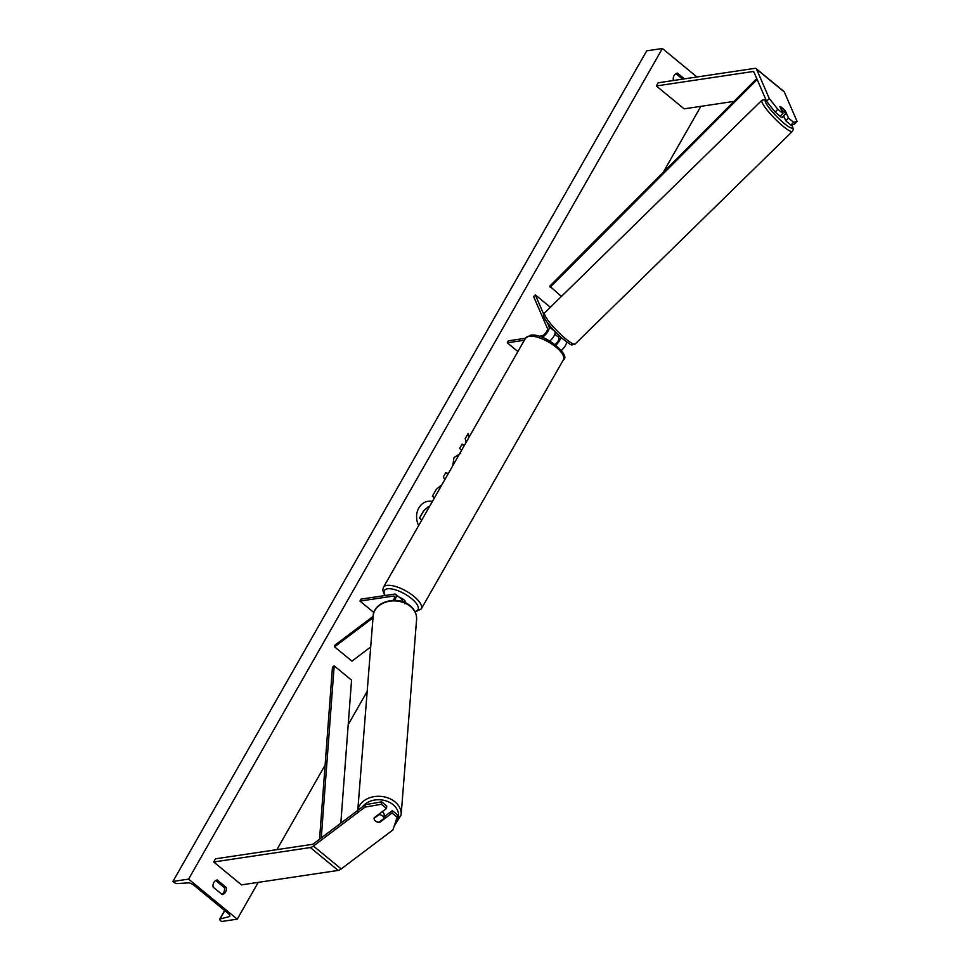<?xml version="1.0" encoding="UTF-8"?>
<svg xmlns="http://www.w3.org/2000/svg" width="970" height="970" viewBox="0 0 970 970"><rect width="100%" height="100%" fill="white"/><g stroke="black" fill="none" stroke-linecap="round" stroke-linejoin="round"><path stroke-width="1.45" d="M381.695 801.851L381.404 804.263L365.096 807.076L365.375 804.663L381.695 801.851L386.787 806.058L386.509 808.471L374.153 817.783A4.898 3.844 -173.4 0 0 374.129 817.952A4.898 3.844 -173.4 0 0 375.56 821.105A4.898 3.844 -173.4 0 0 379.707 822.366L392.074 813.042L397.166 817.249L397.445 814.836L392.353 810.629L392.074 813.042M379.803 821.602L379.707 822.366M365.375 804.663L313.686 843.633A3.916 1.54 129.5 0 1 312.158 844.385L215.498 858.814L213.691 861.978L310.351 847.55A7.833 3.092 129.5 0 0 313.407 846.046L365.096 807.076M384.011 816.91L392.353 810.629M397.166 817.249L392.886 829.968L341.21 868.926A7.833 3.092 129.5 0 1 338.154 870.429L241.494 884.87L213.691 861.978M386.509 808.471L381.404 804.263M775.139 112.071L780.232 116.267L782.911 113.49L779.868 106.482A4.898 0.885 -136 0 1 782.317 107.985A4.898 0.885 -136 0 1 785.433 111.053L788.477 118.073L793.569 122.268L790.902 125.045L794.381 124.148L797.061 121.383L784.342 92.029A7.833 3.092 -50.5 0 0 783.966 91.519L756.163 68.64A7.833 3.092 -50.5 0 0 754.793 68.361L658.133 82.789L656.326 85.954L752.999 71.525A3.916 1.54 -50.5 0 1 753.678 71.659A3.916 1.54 -50.5 0 1 753.86 71.913L766.579 101.268L775.139 112.071L777.819 109.295L769.259 98.491L756.539 69.149A7.833 3.092 -50.5 0 0 756.163 68.64M790.902 125.045L785.797 120.85L788.477 118.073M783.627 115.842L785.797 120.85M733.963 101.401L684.129 108.846L656.326 85.954M782.911 113.49L777.819 109.295M797.061 121.383L793.569 122.268M769.259 98.491L766.579 101.268M542.182 337.293A7.348 2.898 -50.5 0 0 547.492 332.116A7.348 2.898 -50.5 0 0 549.093 326.684L547.347 322.634M543.794 314.45L535.307 294.868L550.366 307.26M561.266 350.449A7.348 2.898 -50.5 0 0 566.625 341.998M555.883 345.138A7.348 2.898 -50.5 0 0 560.721 337.172M555.01 344.471A4.898 1.928 -50.5 0 0 558.89 337.863L558.259 336.408M539.114 336.238L541.818 335.838A4.898 1.928 -50.5 0 0 545.892 332.698A4.898 1.928 -50.5 0 0 547.419 328.418L533.633 296.59L535.307 294.868M517.907 351.564L507.274 342.81L508.401 340.822L525.485 338.275M507.274 342.81L524.358 340.252M555.046 331.667A7.348 2.898 129.5 0 1 549.82 340.991M370.698 646.978L351.928 661.128L334.553 646.832L373.001 617.841M412.808 608.396L413.159 608.687A7.348 2.898 129.5 0 1 413.596 609.39M373.111 616.374L334.723 645.317L334.553 646.832M402.089 601.545A7.348 2.898 -50.5 0 0 401.689 599.242L395.784 594.38A7.348 2.898 129.5 0 0 394.499 594.113L361.082 599.108L359.955 601.085L393.371 596.089A4.898 1.928 129.5 0 1 394.232 596.271A4.898 1.928 129.5 0 1 393.299 600.357M395.784 594.38A7.348 2.898 129.5 0 1 394.487 600.345M373.874 612.543L359.955 601.085M399.507 597.435A4.898 1.807 29.7 0 1 403.969 599.848A4.898 1.807 29.7 0 1 405.472 602.54L404.793 603.728M382.18 811.732A4.898 3.783 4.5 0 1 382.726 812.12A4.898 3.783 4.5 0 1 384.181 815.091L384.096 816.025A4.898 3.783 4.5 0 1 384.059 816.316M374.105 818.34L379.015 814.642A4.898 3.783 4.5 0 1 382.435 815.843A4.898 3.783 4.5 0 1 383.89 818.51L378.991 822.208A4.898 3.783 4.5 0 1 375.572 821.008M384.096 816.025A4.898 3.783 4.5 0 0 384.108 815.721L383.89 818.51M432.426 501.429A16.514 13.907 81.5 0 0 428.109 501.272A16.514 13.907 81.5 0 0 418.822 507.965A16.514 13.907 81.5 0 0 418.664 525.558M237.25 919.16L188.604 879.111L172.939 881.451L174.018 882.336A2.449 0.897 -150.3 0 0 176.964 883.585L188.192 882.894A4.898 1.807 29.7 0 1 194.073 885.392L228.132 913.425A4.898 1.807 29.7 0 1 229.769 916.238A4.898 1.807 29.7 0 1 229.175 916.638L219.984 919.002A2.449 0.897 -150.3 0 0 219.681 919.196A2.449 0.897 -150.3 0 0 220.505 920.603L221.584 921.5L237.25 919.16L258.238 882.373M700.873 106.348L663.201 172.381M562.006 349.806L561.484 350.728M367.181 691.367L348.218 724.614M325.108 765.136L276.899 849.647M696.981 76.994L662.377 48.5L188.604 879.111M452.747 465.782L453.972 457.634L460.701 453.305M434.427 497.913L432.377 496.216L436.245 489.438L440.756 485.582M469.056 437.215L468.17 433.457L465.2 438.658L466.121 442.332M464.157 445.8L462.096 444.102L459.598 448.492L461.647 450.177M213.145 887.113L222.191 894.546A6.123 5.153 81.5 0 0 225.549 892.085A6.123 5.153 81.5 0 0 226.24 887.429L217.207 879.984A6.123 5.153 81.5 0 0 213.145 887.113M673.677 80.474L673.386 80.231A6.123 5.153 -98.5 0 1 677.448 73.114L684.432 78.861M412.553 536.264L413.899 533.9M475.712 425.527L477.07 423.15M444.842 479.653L443.338 476.949L445.739 472.754L448.37 473.457M221.851 894.279A6.123 5.153 81.5 0 0 223.718 892.351A6.123 5.153 81.5 0 0 224.422 887.695L226.24 887.429M224.422 887.695L215.716 880.53M675.944 73.659L682.601 79.14M662.377 48.5L646.711 50.84L172.939 881.451M432.377 501.514A16.514 13.907 81.5 0 0 427.976 501.296M421.792 520.078L419.428 518.125L423.696 510.632L428.51 506.655M428.158 506.704L429.48 506.595M419.428 518.125L423.963 510.584L428.413 506.667M421.889 519.896L419.683 518.089M468.862 437.543L467.976 433.796M464.06 445.97L461.999 444.272M445.679 472.851L448.322 473.554M778.425 114.775A4.898 0.837 45.6 0 0 779.759 116.036A4.898 0.837 45.6 0 0 782.341 117.588L783.372 116.582A4.898 0.837 45.6 0 0 783.348 116.109M781.177 109.477L781.299 109.355A4.898 0.837 45.6 0 0 783.905 111.986A4.898 0.837 45.6 0 0 786.015 113.502L784.815 110.725A4.898 0.837 45.6 0 0 782.208 108.094M781.299 109.355L780.086 106.567M786.015 113.502L782.911 116.545A4.898 0.837 45.6 0 0 783.372 116.582M554.84 334.116A4.898 0.837 45.6 0 0 555.907 335.111A4.898 0.837 45.6 0 0 558.029 336.626L559.047 335.632M319.554 839.208L332.455 667.19L334.177 665.844L351.552 680.152L340.822 823.166M321.264 837.91L334.177 665.844M756.745 78.546L549.796 286.162L561.4 296.468M757.158 79.528L550.16 287.205M338.154 870.429L310.351 847.55M341.21 868.926L313.407 846.046M754.078 72.423L752.999 71.525M784.342 92.029L756.539 69.149M554.682 331.291L549.093 326.684M394.572 597.071L393.371 596.089M414.857 611.427A19.339 7.117 -150.3 0 0 414.942 611.415A19.339 7.117 -150.3 0 0 411.535 598.575A19.339 7.117 -150.3 0 0 387.491 588.814A19.339 7.117 -150.3 0 0 385.236 595.495M386.884 585.407A21.789 8.015 29.7 0 1 410.334 593.676A21.789 8.015 29.7 0 1 421.271 608.93L563.412 359.749A21.789 8.015 -150.3 0 0 552.463 344.495A21.789 8.015 -150.3 0 0 529.014 336.226A21.789 8.015 -150.3 0 0 525.546 338.154L383.417 587.335A21.789 8.015 29.7 0 1 386.884 585.407M394.887 824.027A19.339 14.938 -175.5 0 0 392.85 804.482A19.339 14.938 -175.5 0 0 362.416 806.894M357.821 810.35A21.789 16.829 4.5 0 1 372.286 797A21.789 16.829 4.5 0 1 394.693 801.632A21.789 16.829 4.5 0 1 401.143 814.873L416.591 619.478A21.789 16.829 -175.5 0 0 410.14 606.238A21.789 16.829 -175.5 0 0 387.078 601.776A21.789 16.829 -175.5 0 0 373.147 616.047L357.688 811.429M224.749 910.648L219.984 919.002M229.817 915.522L229.175 916.638M791.762 124.827A19.339 3.286 -134.4 0 1 782.256 121.783A19.339 3.286 -134.4 0 1 768.664 107.282A19.339 3.286 -134.4 0 1 766.07 100.08M761.947 100.201A21.789 3.698 45.6 0 0 780.947 124.451A21.789 3.698 45.6 0 0 792.429 131.35L575.137 344.011A21.789 3.698 -134.4 0 1 563.655 337.111A21.789 3.698 -134.4 0 1 544.655 312.861L761.947 100.201L765.863 99.607M415.136 611.985L421.271 608.93M525.546 338.154L530.396 335.232C544.667 332.601 571.342 355.747 563.412 359.749M384.775 595.568L382.738 590.196L383.417 587.335M394.062 826.464L401.143 814.873M373.147 616.047C373.62 601.388 397.882 595.095 409.946 605.62C414.639 609.451 416.845 614.071 416.591 619.478M219.681 919.196L224.628 910.539M575.137 344.011C570.409 344.726 573.9 347.466 561.618 337.972C548.996 326.393 540.072 314.522 544.655 312.861M791.872 124.79L793.363 129.168L792.429 131.35"/></g></svg>

